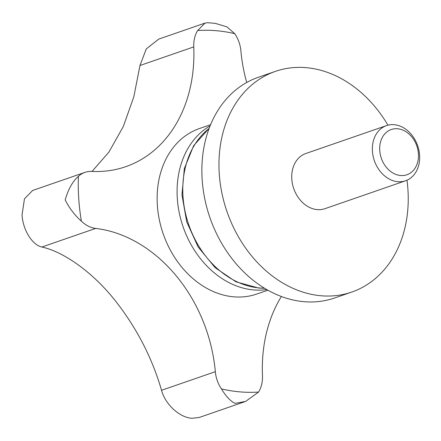 <?xml version="1.0" encoding="UTF-8"?>
<svg xmlns="http://www.w3.org/2000/svg" width="441" height="441" viewBox="0 0 441 441"><rect width="100%" height="100%" fill="white"/><g stroke="black" fill="none" stroke-linecap="round" stroke-linejoin="round"><path stroke-width="0.66" d="M245.62 401.42L199.271 417.462L191.907 418.288C179.222 417.495 165.083 403.917 161.533 390.296C152.443 358.847 137.603 329.719 117.003 302.912C94.639 273.718 64.629 251.993 41.906 247.021C32.386 245.102 22.882 230.097 22.05 214.861L24.448 198.852L32.662 190.462L84.926 172.376A29.189 22.91 70.9 0 0 78.41 176.301C72.611 181.444 68.201 189.321 65.185 199.938C69.463 208.334 74.865 215.406 81.392 221.156A29.189 22.91 70.9 0 0 95.697 228.41A141.092 110.724 -109.1 0 1 215.324 371.686A29.189 22.91 70.9 0 0 221.465 388.918C225.919 396.321 230.445 401.134 235.042 403.366L245.62 401.42L258.564 392.06A29.189 22.91 70.9 0 0 262.472 375.677A141.092 110.724 -109.1 0 1 281.375 296.495M92.031 171.411L108.949 152.04L123.304 126.528L133.844 96.744L139.962 65.511L146.252 48.929L158.716 39.111L205.065 23.07L197.662 30.517A29.189 22.91 70.9 0 0 193.753 46.9A141.092 110.724 -109.1 0 1 125.679 166.698A141.092 110.724 -109.1 0 1 91.91 171.406A29.189 22.91 70.9 0 0 84.926 172.376M267.858 290.206L256.745 294.048A87.572 68.724 -109.1 0 1 233.796 296.837A87.572 68.724 -109.1 0 1 159.3 219.646A87.572 68.724 -109.1 0 1 199.475 128.529L210.589 124.682M406.982 180.22A116.766 91.634 -109.1 0 1 351.78 292.058L334.68 297.973A116.766 91.634 -109.1 0 1 304.081 301.688A116.766 91.634 -109.1 0 1 204.751 198.764A116.766 91.634 -109.1 0 1 258.327 77.28L275.421 71.365A116.766 91.634 -109.1 0 1 306.026 67.649A116.766 91.634 -109.1 0 1 387.937 125.172M351.78 292.058A116.766 91.634 -109.1 0 1 321.175 295.773A116.766 91.634 -109.1 0 1 221.851 192.849A116.766 91.634 -109.1 0 1 275.421 71.365M246.706 82.489A141.092 110.724 -109.1 0 1 240.902 50.897A29.189 22.91 70.9 0 0 234.755 33.659L226.889 26.873L215.329 23.373L207.65 22.712L205.065 23.07M394.116 124.682A29.189 22.91 -109.1 0 1 418.95 150.414A29.189 22.91 -109.1 0 1 405.555 180.782A29.189 22.91 -109.1 0 1 397.903 181.714A29.189 22.91 -109.1 0 1 373.075 155.982A29.189 22.91 -109.1 0 1 386.465 125.613A29.189 22.91 -109.1 0 1 394.116 124.682M386.465 125.613L305.839 153.507A29.189 22.91 70.9 0 0 292.444 183.88A29.189 22.91 70.9 0 0 317.277 209.613A29.189 22.91 70.9 0 0 324.929 208.681L405.555 180.782M397.534 128.75A23.935 18.787 -109.1 0 1 418.426 153.771A23.935 18.787 -109.1 0 1 400.643 175.518A23.935 18.787 -109.1 0 1 379.751 150.497A23.935 18.787 -109.1 0 1 397.534 128.75M258.564 392.06A184.878 145.089 -109.1 0 1 240.108 391.889A184.878 145.089 -109.1 0 1 221.465 388.918M266.733 289.566A87.572 68.724 -109.1 0 1 253.74 289.935A87.572 68.724 -109.1 0 1 180.733 219.072A87.572 68.724 -109.1 0 1 210.103 125.878M264.391 288.171A87.572 68.724 -109.1 0 1 259.44 287.962A87.572 68.724 -109.1 0 1 187.844 221.972A87.572 68.724 -109.1 0 1 209.117 128.425M197.662 30.517A184.878 145.089 -109.1 0 1 216.118 30.688A184.878 145.089 -109.1 0 1 234.755 33.659M215.324 371.686L161.533 390.296M95.697 228.41L41.906 247.021M193.753 46.9L139.962 65.511M81.392 221.156A184.878 145.089 -109.1 0 1 78.41 176.301M264.545 288.271L258.713 288.056L235.957 281.821L215.092 267.632L198.136 246.96L186.719 221.873L181.957 194.85L184.344 168.561L193.698 145.591L209.183 128.254"/></g></svg>
